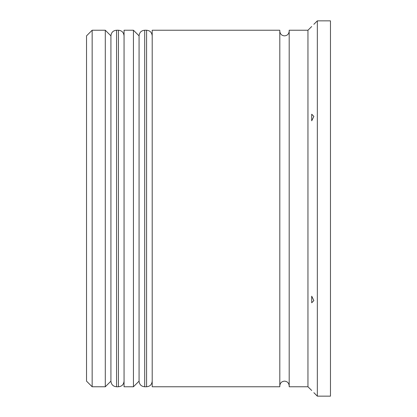 <?xml version="1.0" encoding="UTF-8"?>
<svg xmlns="http://www.w3.org/2000/svg" width="417" height="417" viewBox="0 0 417 417"><rect width="100%" height="100%" fill="white"/><g stroke="black" fill="none" stroke-linecap="round" stroke-linejoin="round"><path stroke-width="0.63" d="M116.551 386.767L118.428 386.767L118.428 30.232L116.551 30.232L116.551 386.767C113.163 386.465 111.287 384.589 110.922 381.138L110.922 35.862L110.922 381.138L105.293 386.767L105.293 30.232L92.157 30.232L92.157 386.767L105.293 386.767M144.699 386.767L146.576 386.767L146.576 30.232L144.699 30.232L144.699 386.767C141.311 386.465 139.434 384.589 139.07 381.138L139.07 35.862L139.07 381.138L133.44 386.767L133.44 30.232L124.058 30.232L124.058 386.767L133.44 386.767M92.157 386.767L86.528 381.138L86.528 35.862L92.157 30.232M311.707 296.195L311.707 302.784L313.865 300.589L311.707 296.195L313.865 300.589M313.865 392.678L317.337 396.15L330.472 396.15L330.472 20.85L317.337 20.85L317.337 396.15M307.954 386.767L289.189 386.767L289.189 30.232L307.954 30.232L307.954 386.767L311.707 390.479M152.205 208.5L152.205 386.767L279.807 386.767L279.807 30.232L152.205 30.232L152.205 208.5M311.707 120.805L313.865 116.411L311.707 114.216L313.865 116.411L311.707 120.805L311.707 114.216M311.707 26.521L307.954 30.232M118.428 386.767C121.816 386.465 123.693 384.589 124.058 381.138M118.428 30.232C121.816 30.535 123.693 32.411 124.058 35.862M116.551 30.232C113.163 30.535 111.287 32.411 110.922 35.862L105.293 30.232M146.576 386.767C149.964 386.465 151.84 384.589 152.205 381.138M146.576 30.232C149.964 30.535 151.84 32.411 152.205 35.862M144.699 30.232C141.311 30.535 139.434 32.411 139.07 35.862L133.44 30.232M279.807 385.829C280.109 382.952 281.673 381.388 284.498 381.138C287.323 381.388 288.887 382.952 289.189 385.829M279.807 31.171C280.109 34.048 281.673 35.612 284.498 35.862C287.323 35.612 288.887 34.048 289.189 31.171M313.865 24.322L317.337 20.85"/></g></svg>
